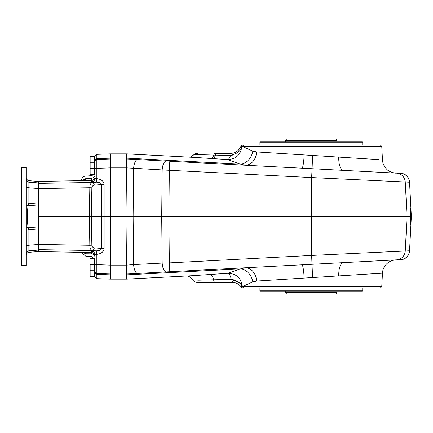 <?xml version="1.0" encoding="UTF-8"?>
<svg xmlns="http://www.w3.org/2000/svg" width="433" height="433" viewBox="0 0 433 433"><rect width="100%" height="100%" fill="white"/><g stroke="black" fill="none" stroke-linecap="round" stroke-linejoin="round"><path stroke-width="0.65" d="M38.477 249.635L92.251 250.512C90.757 250.036 89.95 248.288 89.826 245.267L91.856 245.181L91.363 216.5L110.453 216.5L110.453 159.014L96.83 159.49A1.867 1.867 0 0 0 95.027 161.357L95.027 178.136L95.027 168.437L96.835 168.34L96.835 159.49A1.867 1.867 0 0 0 95.027 161.357L95.027 156.216L96.835 154.348L110.453 153.872L110.453 159.014L126.717 159.014L126.474 167.869L162.169 169.925L161.693 216.5L133.12 216.5L133.618 264.568L126.517 265.126L127.01 273.97L343.412 262.631A14.024 5.375 -93 0 0 338.741 275.897L256.628 281.055L252.78 281.91L242.339 286.608L240.894 286.619C238.615 283.886 235.693 282.478 232.131 282.403M38.477 188.571L89.826 187.733C89.95 184.712 90.757 182.964 92.251 182.488L96.472 182.169C99.628 182.304 101.257 183.099 101.36 184.561L104.126 184.615C103.79 181.216 101.36 179.235 96.835 178.672L95.027 178.136A3.74 3.729 180 0 1 91.352 181.865L95.845 182.174A3.74 0.747 89.8 0 0 96.527 178.634M193.443 275.632L126.717 279.128L126.717 274.847L110.918 274.847L110.918 273.986L126.717 273.986L126.474 265.131L110.918 265.131L110.918 158.159L96.835 158.63L96.835 154.348M38.477 183.365L92.251 182.488A2.804 1.981 85 0 1 94.28 185.178L101.36 184.561L101.36 248.439L104.126 248.385C103.79 251.784 101.36 253.765 96.835 254.328L95.027 254.864L95.027 264.563L95.027 254.864A3.74 3.729 0 0 0 91.352 251.135L91.352 252.509L38.477 251.584M95.027 176.74A3.751 3.74 90 0 1 91.352 180.491L38.477 181.416M38.477 188.55L28.881 187.781L28.881 182.19L38.477 182.932L38.477 206.124L28.129 205.215L28.881 203.099L38.477 204.127L38.477 228.873L28.881 229.901L28.129 227.785L38.477 226.876L38.477 250.068L28.881 250.81L28.881 245.219L38.477 244.45M38.477 244.429L89.826 245.267L89.333 216.5L89.826 187.733L91.856 187.819L91.363 216.5L38.477 216.5M94.935 264.828L95.027 269.97M94.47 157.239L95.027 157.423L95.027 168.08M95.027 163.03L95.027 173.687M95.027 272.536L95.027 276.784L96.835 278.652L96.835 274.37A1.867 1.835 180 0 1 95.027 272.536L95.027 264.563L110.453 265.137L110.453 216.5L110.918 216.5L110.918 273.986L96.835 273.51L110.453 273.986L110.453 274.841L96.835 274.37L96.835 254.328L96.472 250.831L91.352 251.135M95.027 256.823L95.027 256.26A3.751 3.74 90 0 0 91.352 252.509L91.363 253.83C93.593 254.074 94.816 255.237 95.027 257.332M85.507 179.208L85.517 178.742L82.043 180.653M95.027 174.743C94.849 176.729 93.707 177.893 91.607 178.228L91.607 178.699M96.835 278.652L110.453 279.128L110.453 274.841L110.918 274.841M91.363 253.365L91.363 253.83L85.804 253.754L85.756 252.412M110.453 273.986L110.453 265.137L110.918 265.137M96.835 273.51A1.867 1.867 0 0 1 95.027 271.643A1.867 1.867 0 0 0 96.835 273.51A1.867 1.867 0 0 1 95.027 271.643A1.867 1.867 0 0 0 96.835 273.51M81.247 180.664L81.501 180.058L82.357 180.648M96.527 254.366A3.74 0.747 90.2 0 0 95.845 250.826L92.251 250.512A2.804 1.981 -85 0 0 94.28 247.822L101.36 248.439C101.257 249.901 99.628 250.696 96.472 250.831M96.472 182.169L96.835 178.672L96.835 168.34L110.918 167.863L110.918 216.5L133.12 216.5L133.618 168.432A9.347 3.578 93 0 1 137.662 159.588L126.717 159.014L126.717 153.872L110.453 153.872M81.583 252.71A3.74 3.713 129.4 0 0 81.426 252.336M81.263 180.664A3.74 3.718 44.2 0 0 81.501 180.058M90.14 258.566L89.885 261.602L89.885 258.566L94.47 258.566L94.47 264.639L90.14 264.639L90.14 270.717L94.47 270.717L94.47 264.639M89.885 267.21L89.885 261.602L90.14 264.639M89.885 267.681L90.14 270.717M94.47 259.123L95.027 259.313M94.562 157.331L94.562 162.938L94.935 162.938L94.935 157.331M90.14 156.676L89.885 162.283L94.47 162.283L94.47 156.676L90.14 156.676L90.14 162.754M90.14 162.283L90.14 168.361L94.47 168.361L94.47 162.283M90.14 168.361L90.14 174.434L94.47 174.434L94.47 168.361M89.885 162.283L90.14 174.434M89.885 165.319L89.885 165.79M90.14 270.246L90.14 276.324L94.47 276.324L94.47 270.717M89.885 270.717L90.14 276.324M188.382 161.379L126.717 158.159L126.717 159.014L127.01 159.03L126.517 167.874L126.014 216.5L126.474 265.131M241.457 146.386L242.226 146.392L252.78 151.09L256.628 151.945L338.741 157.103A14.024 5.375 -87 0 0 343.412 170.369L396.406 173.146A9.347 9.337 93 0 1 405.245 181.99L311.63 177.573L311.63 255.427L405.245 251.01A9.347 9.337 87 0 1 396.406 259.854L400.698 259.627C405.845 258.945 408.795 256.038 409.542 250.907L411.35 216.5L410.332 208.089L410.403 216.5L161.693 216.5L162.169 263.075L133.618 264.568A9.347 3.578 87 0 0 137.662 273.412L166.212 271.919A9.347 3.578 87 0 1 162.169 263.075L169.335 262.885L169.796 271.729M126.717 273.986L126.717 274.847L126.717 273.986L127.01 273.97M396.406 173.146L400.698 173.373C405.845 174.055 408.795 176.962 409.542 182.093L411.35 216.5M217.826 163.788L247.893 165.363M252.823 165.623L267.388 166.386M269.191 166.478L292.638 167.706M312.577 155.463L312.09 168.729L400.698 173.373M256.628 151.945A14.024 10.857 -87 0 1 245.062 165.217L240.445 164.096L227.612 159.577L196.934 157.552L126.717 153.872M193.551 275.626L228.029 273.266L240.445 268.904L245.062 267.783L247.893 267.637M400.698 259.627L396.406 259.854M292.638 265.294L269.191 266.522M267.388 266.614L252.823 267.377M330.027 263.334L395.73 259.887L393.061 260.287C390.333 260.991 388.011 262.376 386.101 264.444C383.882 266.928 382.669 269.835 382.458 273.158M410.403 216.5L410.332 224.911L411.144 216.5M312.577 277.537L311.63 255.427L169.335 262.885L168.859 216.5L169.335 170.115L169.796 161.271L312.09 168.729L311.63 177.573L162.169 169.925A9.347 3.578 93 0 1 166.212 161.081L137.662 159.588M233.533 280.514C238.09 281.439 240.992 283.469 242.226 286.608L243.671 288.01L380.282 288.01L381.754 286.608L242.339 286.608A11.215 7.231 -173.1 0 0 233.717 280.259L233.728 280.243C233.376 279.469 232.559 279.171 231.282 279.345L198.704 280.173L192.696 279.87C193.832 281.499 195.397 282.343 197.383 282.403L232.185 282.403L233.717 280.259M362.627 274.403L368.174 274.051M380.504 273.283L382.047 273.185M381.754 286.608L382.463 273.158L338.741 275.897M338.741 157.103L379.189 159.636M368.174 158.949L358.497 158.343M350.378 157.829L330.027 156.557M292.638 154.208L286.527 153.823M278.138 153.298L272.281 152.93M264.455 152.438L262.598 152.324M381.754 146.392L380.282 144.99L243.671 144.99L242.226 146.392L381.754 146.392L382.463 159.842C382.691 163.387 384.039 166.429 386.507 168.984C388.623 171.933 395.334 173.379 395.73 173.113M110.453 158.159L126.717 158.153L240.445 164.096A14.024 11.485 109.3 0 0 252.78 151.09M304.183 154.933A14.024 1.451 -87 0 1 302.034 168.199M232.591 154.559A11.215 9.088 170.7 0 0 241.82 146.386C240.824 154.705 236.088 159.1 227.612 159.577A11.215 3.583 -85.8 0 0 230.513 155.474C231.942 155.588 232.635 155.285 232.591 154.559L230.529 153.406L214.865 153.406A5.607 1.488 90 0 0 213.799 155.095L215.493 155.128A5.607 1.494 -90 0 1 216.57 153.406M304.183 278.067A14.024 1.451 87 0 0 302.034 264.801M256.628 281.055A14.024 10.857 87 0 0 245.062 267.783M252.78 281.91A14.024 11.485 70.7 0 0 240.445 268.904L126.717 274.841M231.282 279.345A11.215 3.372 85.7 0 0 228.029 273.266C236.483 273.71 241.257 278.138 242.345 286.554A11.215 7.199 -173.2 0 0 233.728 280.243M230.849 153.406L214.865 153.406M197.383 153.406L193.556 154.965C195.234 154.63 201.984 154.673 213.799 155.095A11.215 3.616 93.7 0 1 211.082 158.451M197.432 153.406A5.607 5.597 90 0 0 193.556 154.965A11.215 11.041 60.3 0 1 191.364 156.616A11.215 11.041 60.3 0 1 191.283 156.665M212.749 158.559A11.215 3.621 93.8 0 0 215.493 155.128L230.513 155.474M232.185 282.403C235.741 282.478 238.664 283.886 240.943 286.619M240.927 146.381C238.886 150.83 235.417 153.174 230.529 153.406M362.74 290.814L362.275 291.279L260.385 291.279L259.919 290.814L362.74 290.814L362.74 288.01M362.74 142.186L362.275 141.721L260.385 141.721L259.919 142.186L362.74 142.186L362.74 144.99M409.548 250.907A9.347 9.347 0 0 1 400.698 259.751L393.906 260.103M393.906 172.897L400.698 173.249A9.347 9.347 0 0 1 409.548 182.093M285.623 290.814L285.623 292.215L337.036 292.215C336.928 293.352 336.3 293.975 335.169 294.083L287.496 294.083C286.359 293.975 285.737 293.352 285.623 292.215M285.623 140.785C285.737 139.648 286.359 139.025 287.496 138.917L335.169 138.917C336.3 139.025 336.928 139.648 337.036 140.785L285.623 140.785L285.623 141.721M21.931 265.575L21.65 265.294L21.65 167.706L26.326 167.425L26.326 265.575L21.931 265.575L21.931 167.425M38.477 182.932L38.477 181.465L28.789 180.675M28.789 252.325L38.477 251.535L38.477 250.068M26.326 205.962L28.129 205.215C27.149 212.738 27.149 220.262 28.129 227.785L26.326 227.038M38.477 181.784L38.477 181.465L28.859 180.675L27.36 180.068L26.326 177.893C26.175 179.338 28.275 181.037 28.859 180.675L29.081 180.691M36.729 251.687L28.859 252.325L38.477 251.546L38.477 251.216M26.326 253.581C26.467 252.011 27.322 251.091 28.881 250.81L28.881 252.315C27.322 252.596 26.467 253.527 26.326 255.102M26.326 230.075L28.881 229.901L28.881 245.219L26.326 245.592M26.326 187.408L28.881 187.781L28.881 203.099L26.326 202.925M26.326 177.898C26.467 179.473 27.322 180.404 28.881 180.685L28.881 182.19C27.322 181.909 26.467 180.989 26.326 179.419M104.126 248.385L104.126 184.615M95.027 160.464A1.867 1.835 180 0 1 96.835 158.63L96.835 159.49M91.352 180.491L91.352 181.865M91.856 245.181C92.002 246.691 92.808 247.568 94.28 247.822M85.453 180.593L85.517 178.742L91.607 178.228L91.607 180.474M82.367 252.26L85.804 253.754L85.788 253.289M94.28 185.178C92.808 185.432 92.002 186.309 91.856 187.819M94.562 259.221L94.562 275.669L94.935 275.669M94.935 259.221L94.935 270.062L94.47 270.154M94.562 162.938L94.524 173.79M126.474 167.869L110.918 167.869M409.553 250.783L405.245 251.01L407.052 216.5L405.245 181.99L409.553 182.217M210.476 274.495A11.215 3.41 86.2 0 1 213.604 279.756A5.607 1.494 90 0 0 214.871 282.403M81.323 180.664C80.944 180.139 82.909 175.803 85.588 176.171L91.617 175.641L94.053 174.434M81.355 252.336L85.896 256.304L91.352 256.401L94.914 259.221M126.717 279.128L110.453 279.128M94.47 173.877L94.935 173.779M242.42 288.01L240.894 286.619M242.42 144.99L240.894 146.381C238.854 150.836 235.384 153.174 230.491 153.406M192.696 279.87L189.697 276.876L187.776 275.929M190.147 157.195L193.427 155.041M259.919 290.814L259.919 288.01M259.919 144.99L259.919 142.186M337.036 291.279L337.036 292.215M337.036 140.785L337.036 141.721M38.477 181.454L37.601 181.384M28.773 252.336L28.859 252.325C28.275 251.963 26.175 253.662 26.326 255.107"/></g></svg>
